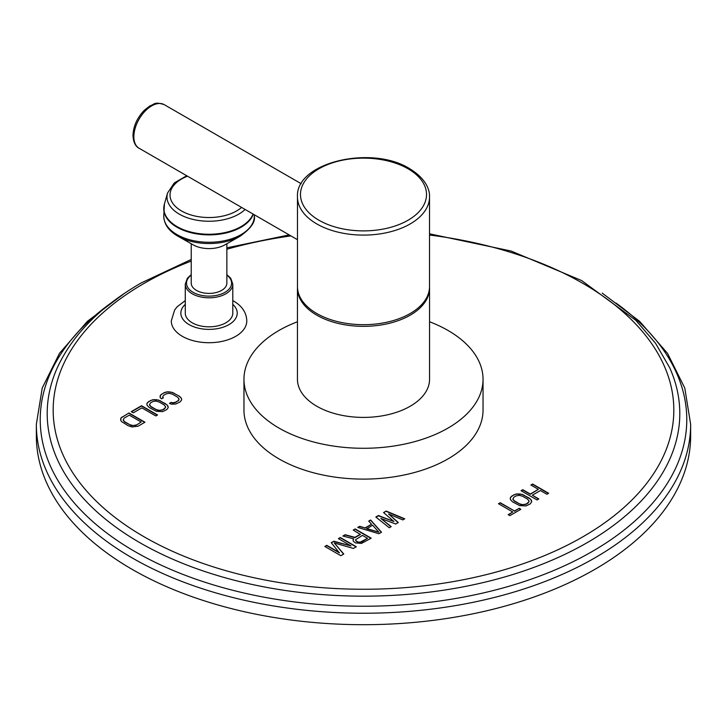 <?xml version="1.0" encoding="UTF-8"?>
<svg xmlns="http://www.w3.org/2000/svg" width="727" height="727" viewBox="0 0 727 727"><rect width="100%" height="100%" fill="white"/><g stroke="black" fill="none" stroke-linecap="round" stroke-linejoin="round"><path stroke-width="1.09" d="M36.35 435.818A327.15 188.875 180 0 0 238.302 610.317A327.15 188.875 180 0 0 594.831 569.377A327.15 188.875 0 0 0 690.65 435.818L690.65 424.359A327.15 188.875 0 0 1 594.831 557.909A327.15 188.875 0 0 1 238.302 598.857A327.15 188.875 0 0 1 36.35 424.359L36.35 435.818A327.15 188.875 180 0 1 36.504 430.084M161.621 398.832L163.339 397.842L162.603 397.087L163.584 395.343L166.156 393.861L169.182 393.298L172.417 394.179L177.533 397.124L179.06 398.996L178.079 400.741L175.507 402.231L172.49 402.794L171.181 402.367L169.464 403.358L171.454 404.176L175.78 404.039L180.123 401.922L181.677 399.85L181.459 398.405L179.251 396.133L172.145 392.371L167.71 391.78L164.111 392.68L160.449 395.188L160.204 397.687L161.621 398.832M166.692 409.683L168.237 407.611L167.228 405.039L158.713 400.123L152.443 399.805L148.39 401.758L146.836 403.83L147.054 405.275L149.271 407.547L156.369 411.309L162.63 411.627L166.692 409.683M157.541 414.963L141.529 405.721L131.242 411.655L133.286 412.836L141.856 407.883L155.832 415.953L157.541 414.963M138.103 426.186L144.964 422.223L128.952 412.981L121 417.961L120.755 420.46L121.554 421.578L128.079 425.677L132.005 426.958L138.103 426.186M383.565 512.544L393.934 521.513L378.403 515.525L375.823 517.015L389.254 527.747L391.19 526.63L380.866 518.433L395.715 524.022L398.296 522.531L388.609 513.962L402.813 519.923L404.748 518.805L386.155 511.054L383.565 512.544M378.931 533.718L381.511 532.219L370.661 519.996L368.725 521.114L371.524 524.222L365.072 527.947L359.692 526.33L357.748 527.448L378.931 533.718M360.392 534.191L354.903 537.353L345.161 534.718L342.908 536.017L353.649 538.871L353.04 540.007L353.431 541.351L355.494 542.915L361.483 543.396L371.188 538.189L355.167 528.938L353.231 530.056L360.392 534.472L354.903 537.644L345.161 534.999L343.244 536.108M339.382 552.611L326.768 545.332L324.833 546.45L340.845 555.701L343.753 554.019L334.284 542.969L353.431 548.431L356.339 546.759L340.327 537.507L338.391 538.625L350.996 545.904L333.866 541.233L331.285 542.724L339.382 552.902L326.768 545.623L325.087 546.595M530.883 485.027L538.38 489.353L530.283 494.024L522.786 489.698L521.05 490.698L537.062 499.949L538.798 498.949L532.328 495.205L540.425 490.534L546.904 494.269L548.64 493.269L532.618 484.018L530.883 485.027M530.128 503.956L531.71 501.857L530.719 499.285L522.195 494.369L515.897 494.069L511.799 496.041L510.218 498.14L510.418 499.594L512.617 501.866L519.723 505.628L526.021 505.928L530.128 503.956M509.881 515.643L520.868 509.3L519.169 508.318L514.534 510.99L500.231 502.721L498.495 503.729L512.799 511.99L508.173 514.661L509.881 515.643M232.794 300.596L233.758 301.132C242.209 306.185 246.553 312.774 246.789 320.916A37.749 21.792 180 0 1 223.489 341.054A37.749 21.792 180 0 1 182.35 336.328A37.749 21.792 180 0 1 171.29 320.916L174.662 309.947L177.17 306.749L185.285 300.596M483.037 379.267L483.037 410.092A119.537 69.01 180 0 1 409.246 473.85A119.537 69.01 180 0 1 278.977 458.891A119.537 69.01 180 0 1 243.963 410.092L243.963 379.267A119.537 69.01 0 0 0 278.977 428.067A119.537 69.01 180 0 0 409.246 443.034A119.537 69.01 180 0 0 483.037 379.267A119.537 69.01 180 0 0 448.023 330.467A119.537 69.01 0 0 0 429.557 321.752M160.449 395.188L160.022 396.451M161.539 394.161L160.449 395.47M164.111 392.68L161.539 394.452M165.883 392.053L164.111 392.971M167.71 391.78L165.883 392.335M170.209 391.908L167.71 392.071M172.145 392.371L170.209 392.198M174.135 393.189L172.145 392.653M179.251 396.133L174.135 393.471M180.669 397.287L179.251 396.424M181.459 398.405L180.669 397.569M181.641 399.923L181.459 398.687M171.181 402.367L169.755 403.476M172.49 402.794L171.181 402.658M174.026 402.694L172.49 403.085M175.507 402.231L174.026 402.985M178.079 400.741L175.507 402.522M178.887 399.886L178.079 401.031M179.06 398.996L178.887 400.177M162.603 397.087L163.157 397.951M147.299 402.776L146.872 404.048M148.39 401.758L147.299 403.067M150.68 400.432L148.39 402.04M152.443 399.805L150.68 400.722M154.269 399.541L152.443 400.095M156.778 399.668L154.269 399.832M158.713 400.123L156.778 399.959M160.703 400.94L158.713 400.413M165.811 403.894L160.703 401.231M167.228 405.039L165.811 404.185M168.019 406.157L167.228 405.33M168.21 407.683L168.019 406.448M162.357 410.11L157.741 410.419L150.98 406.838L149.453 404.966L150.434 402.94L152.725 401.613L155.742 401.05L158.986 401.931L164.093 404.884L165.629 406.757L165.447 407.647L162.357 410.11L164.647 408.792L165.629 406.757M162.357 409.819L159.34 410.382L156.096 409.501L150.98 406.557L149.453 404.685M157.296 415.108L141.529 406.002L131.487 411.8M121 417.961L120.573 419.225M122.091 416.944L121 418.252M128.952 412.981L122.091 417.225M144.718 422.369L128.952 413.263M136.058 425.295L131.442 425.595L124.68 422.023L123.154 420.151L124.135 418.116L129.279 415.153L141.211 422.033L136.058 425.295L141.211 422.033M136.058 425.004L133.041 425.568L129.797 424.686L124.68 421.742L123.154 419.861M393.934 521.513L378.403 515.816L376.032 517.179M386.155 511.054L383.765 512.717M404.457 518.978L386.155 511.335M388.609 513.962L398.096 522.649M380.866 518.433L390.981 526.757M359.692 526.33L358.084 527.548M365.072 527.947L359.692 526.621M371.524 524.222L365.072 528.229M370.661 519.996L368.898 521.304M381.339 532.318L370.661 520.287M378.858 532.182L366.753 528.838L372.56 525.194L378.858 532.182L366.753 528.547M355.167 528.938L353.486 530.201M370.934 538.325L355.167 529.229M353.649 538.871L353.095 540.188M367.544 538.316L361.41 542.151L357.43 542.088L355.712 540.715L355.676 539.661L362.437 535.372L367.544 538.316L360.101 542.224L357.43 541.797L355.712 540.434L355.676 539.661M333.866 541.233L331.448 542.924M350.996 545.904L333.866 541.524M340.327 537.507L338.637 538.771M356.094 546.904L340.327 537.798M334.284 542.969L343.589 554.119M538.38 489.353L530.283 494.315L522.786 489.989L521.304 490.843M532.618 484.018L531.137 485.163M548.385 493.415L532.618 484.309M532.328 495.205L538.553 499.086M510.69 497.077L510.245 498.358M511.799 496.041L510.69 497.359M514.107 494.705L511.799 496.332M515.897 494.069L514.107 494.996M517.733 493.797L515.897 494.36M520.25 493.915L517.733 494.087M522.195 494.369L520.25 494.206M524.185 495.187L522.195 494.651M529.301 498.131L524.185 495.469M530.719 499.285L529.301 498.422M531.501 500.403L530.719 499.576M531.673 501.93L531.501 500.694M525.766 504.402L521.123 504.72L514.352 501.148L512.835 499.267L513.844 497.223L516.152 495.887L519.205 495.314L522.449 496.187L527.566 499.14L529.083 501.012L528.892 501.912L525.766 504.402L528.084 503.066L529.083 501.012M525.766 504.111L522.722 504.692L519.469 503.811L514.352 500.858L512.835 498.986M512.799 511.99L508.427 514.807M500.231 502.721L498.74 503.866M514.534 510.99L500.231 503.011M519.169 508.318L514.534 511.272M520.623 509.445L519.169 508.6M185.285 284.093L185.285 313.11A23.755 13.713 0 0 0 192.246 322.806A23.755 13.713 0 0 0 218.136 325.778A23.755 13.713 0 0 0 232.794 313.11L232.794 284.093A23.755 13.713 0 0 1 218.136 296.77A23.755 13.713 0 0 1 192.246 293.79A23.755 13.713 0 0 1 185.285 284.093L187.366 278.223L191.228 274.633M191.228 243.745L191.228 283.112A17.821 10.287 0 0 0 202.224 292.618A17.821 10.287 0 0 0 221.644 290.382A17.821 10.287 0 0 0 226.86 283.112L226.86 243.745M193.164 244.845L177.933 236.202A44.374 25.618 180 0 0 240.146 236.202L224.916 244.845A22.646 13.077 180 0 1 193.164 244.845A22.646 13.077 180 0 1 193.028 244.772M297.443 321.752A119.537 69.01 0 0 0 243.963 379.267M429.557 288.201L429.557 379.267A66.057 38.14 180 0 1 388.781 414.508A66.057 38.14 180 0 1 316.79 406.239A66.057 38.14 180 0 1 297.443 379.267L297.443 288.201A66.057 38.14 0 0 0 316.79 315.173A66.057 38.14 180 0 0 388.781 323.442A66.057 38.14 180 0 0 429.557 288.201A66.057 38.14 180 0 0 429.53 287.047M297.47 287.047A66.057 38.14 0 0 0 297.443 288.201M316.808 313.519A66.03 38.122 180 0 1 297.47 286.556L297.47 196.972A66.03 38.122 0 0 0 316.808 223.934A66.03 38.122 0 0 0 388.772 232.195A66.03 38.122 0 0 0 429.53 196.972L429.53 286.556A66.03 38.122 0 0 1 388.772 321.779A66.03 38.122 0 0 1 316.808 313.519M110.977 303.05A323.279 186.648 0 0 0 147.945 558.681A323.279 186.648 0 0 0 592.096 551.566A323.279 186.648 0 0 0 616.023 303.05M191.228 259.466L140.893 283.094C100.308 306.658 72.446 334.874 57.315 367.735A316.3 182.613 0 0 0 206.477 572.067A316.3 182.613 0 0 0 587.162 542.669A316.3 182.613 0 0 0 669.685 367.735L655.545 343.271L635.871 320.343L581.636 280.558L511.108 251.033L429.53 233.821M191.228 261.075A310.32 179.16 0 0 0 144.064 283.403A310.32 179.16 0 0 0 144.064 536.78A310.32 179.16 0 0 0 582.936 536.78A310.32 179.16 0 0 0 661.261 359.638A310.32 179.16 0 0 0 429.53 235.03M290.909 235.902A310.32 179.16 0 0 0 226.86 249.234M232.794 304.349A28.189 16.276 180 0 1 226.697 325.796A28.189 16.276 180 0 1 189.111 324.615A28.189 16.276 0 0 1 185.285 304.349M191.228 275.133A22.546 13.022 0 0 0 193.1 292.318A22.546 13.022 0 0 0 223.952 292.872A22.546 13.022 0 0 0 226.86 275.133M240.146 236.202C250.824 228.578 255.559 221.889 254.341 216.128A45.301 26.154 180 0 1 226.379 240.283A45.301 26.154 180 0 1 177.015 234.621A45.301 26.154 0 0 1 163.748 216.128C164.084 224.198 168.719 230.841 177.661 236.048M163.939 206.332A45.301 26.154 0 0 0 163.748 208.731A45.301 26.154 0 0 0 177.015 227.224A45.301 26.154 180 0 0 221.871 233.812A45.301 26.154 180 0 0 253.332 214.211M253.087 214.065A45.219 26.108 180 0 1 221.471 233.249A45.219 26.108 180 0 1 177.07 226.615A45.219 26.108 0 0 1 164.438 203.878L163.748 216.128M186.703 175.743L174.253 182.959L167.564 193A42.048 24.273 0 0 0 179.315 214.138A42.048 24.273 180 0 0 245.108 209.458M241.582 207.422A39.004 22.519 180 0 1 181.459 210.93A39.004 22.519 0 0 1 187.53 176.216M408.056 168.782A63.013 36.377 0 0 0 318.944 168.782A63.013 36.377 0 0 0 318.944 220.236A63.013 36.377 0 0 0 408.056 220.236A63.013 36.377 0 0 0 408.056 168.782M133.859 136.721A25.163 14.531 -60 0 1 144.846 111.395A25.163 14.531 -60 0 1 164.238 104.652C154.151 101.389 154.687 104.415 149.944 105.86L144.291 110.286C137.139 117.783 133.368 126.18 132.977 135.486C133.386 142.192 135.413 146.445 139.075 148.235A25.163 14.531 -60 0 1 133.859 136.721M36.35 424.359L42.221 388.064L59.505 353.304L87.385 321.316L124.808 293.099M226.86 247.825L289.201 234.912M602.192 293.099L639.615 321.316L667.495 353.304L684.779 388.064L690.65 424.359M226.86 274.633L230.732 278.241L232.794 284.093M254.341 216.128L254.341 214.792M167.564 193L164.438 203.878M297.47 196.972C295.253 162.248 371.824 144.755 409.565 168.637C426.358 178.824 429.939 190.374 429.53 196.972M301.232 183.74L164.238 104.652M297.47 239.683L139.075 148.235"/></g></svg>
